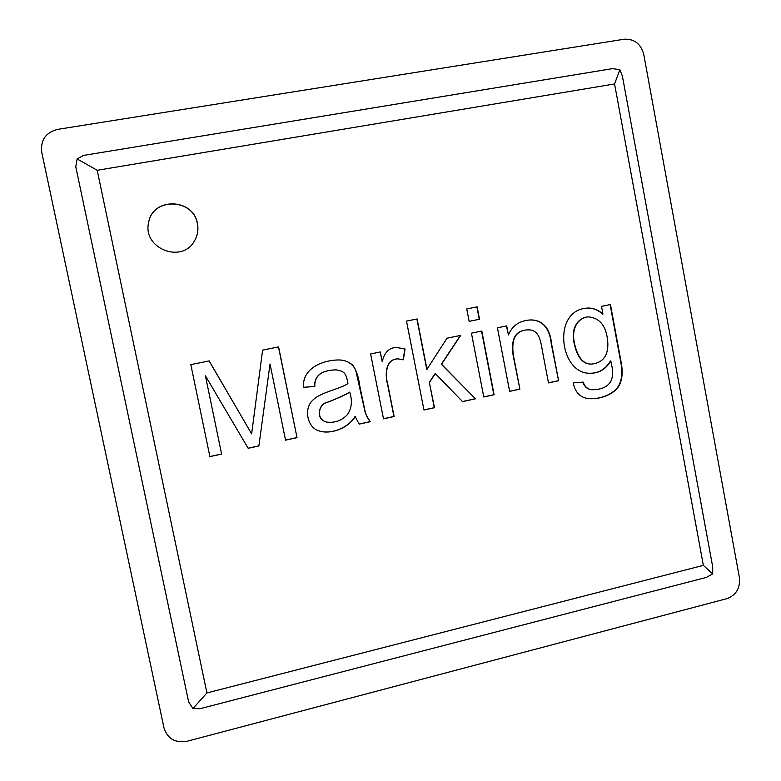 <?xml version="1.0" encoding="UTF-8"?>
<svg xmlns="http://www.w3.org/2000/svg" width="781" height="781" viewBox="0 0 781 781"><rect width="100%" height="100%" fill="white"/><g stroke="black" fill="none" stroke-linecap="round" stroke-linejoin="round"><path stroke-width="1.17" d="M508.441 334.951C512.092 326.048 518.916 321.089 528.903 320.054C543.078 318.833 550.234 329.348 551.542 343.63L558.581 380.708L548.487 382.905L542.668 352.319C540.784 341.932 539.661 329.074 527.458 329.894C515.685 330.509 511.008 339.052 513.429 355.511L519.882 389.133L509.642 391.369L497.429 327.815L506.713 325.902L508.441 334.951L506.43 325.96M528.757 320.073C542.893 318.931 549.922 329.465 551.249 343.708L558.581 380.708M527.312 329.904L527.165 329.914C515.392 330.529 510.725 339.061 513.146 355.511L519.882 389.133M519.59 389.114L509.632 391.281M481.555 331.085L493.836 394.717L483.771 396.914M481.818 331.037L494.109 394.747L483.79 396.992L471.431 333.175L481.818 331.037M476.888 306.904L479.27 319.263L469.137 321.333M477.142 306.845L479.534 319.244L469.147 321.362L466.745 308.944L477.142 306.845M460.399 335.449L441.304 364.249L475.453 398.808L462.567 401.619L435.193 373.445L429.306 382.309L434.275 407.682L423.946 409.937M475.19 398.779L462.498 401.541M416.888 318.999L426.797 369.511L447.025 338.202L460.673 335.391L441.538 364.249L475.453 398.808M429.306 382.309L434.509 407.721L423.966 410.025L406.491 321.098L417.103 318.96L427.022 369.52M435.427 373.464L429.53 382.329M398.007 358.879L397.9 358.879C385.492 358.928 384.799 374.382 387.581 384.398L393.927 416.468L383.481 418.743M396.348 347.408L404.851 349.019L403.133 359.748M380.132 351.997L382.26 361.788C384.242 352.543 388.977 347.75 396.455 347.408L405.056 349.019L403.338 359.816L398.115 358.879C385.687 358.928 384.994 374.392 387.776 384.418L394.132 416.517L383.5 418.831L370.614 353.959L380.318 351.958L382.26 361.788M355.257 416.458C348.375 428.418 330.256 434.9 318.775 430.809C307.236 427.578 303.155 407.907 313.474 399.56C320.796 392.267 341.238 388.587 347.935 383.52C345.905 371.727 343.64 371.522 336.318 369.862C324.154 370.155 314.44 373.845 314.792 386.478L303.565 387.317C301.847 368.437 322.856 359.914 339.042 359.963C344.499 360.061 349.166 361.896 353.071 365.479C356.536 370.877 358.752 377.623 359.719 385.736L364.747 409.625C365.264 413.178 367.119 417.2 370.311 421.701L359.182 424.122L355.082 416.41C348.209 428.33 330.187 434.812 318.707 430.78M324.203 421.174L326.067 421.984C334.561 423.224 341.688 420.754 347.447 414.555C351.743 408.346 352.504 400.887 349.732 392.179C344.353 395.381 336.65 398.866 326.614 402.615C319.458 404.002 316.022 417.113 324.203 421.174L325.999 421.955M324.056 421.125C315.875 417.074 319.302 403.962 326.458 402.586C336.484 398.827 344.187 395.352 349.556 392.15L349.732 392.179M338.964 359.963C346.627 360.051 352.202 363.39 355.687 369.979L364.561 409.605C365.088 413.139 366.943 417.161 370.126 421.652L370.311 421.701M370.126 421.652L359.123 424.054M209.171 360.91L251.638 433.865L262.601 350.132L278.592 346.901L297.014 437.663L285.543 440.162L270.041 364.005L258.882 445.961L248.173 448.294L205.432 375.866L221.609 454.083L209.894 456.631L190.818 364.61L209.171 360.91M209.113 360.92L251.638 433.865M205.432 375.866L221.609 454.083M221.531 454.005L209.884 456.543M148.644 222.546C152.666 197.037 193.483 198.247 197.359 223.688C198.569 230.044 197.515 235.94 194.186 241.388M197.417 223.591C198.638 229.965 197.564 235.882 194.205 241.339C181.407 264.046 142.191 248.094 148.654 222.497C152.627 196.929 193.532 198.101 197.417 223.591M612.519 68.63L83.626 155.399L77.124 158.943L75.767 166.753L188.641 701.934L192.956 708.523L200.053 708.709L706.356 577.403L712.692 573.908L712.702 566.869L622.408 76.177L619.87 69.685L612.519 68.63M186.942 741.296L726.818 598.666C736.141 595.132 740.349 588.132 739.412 577.667L643.749 54.377C640.801 43.775 634.25 38.728 624.097 39.235L57.589 129.382C45.708 132.497 40.417 140.082 41.715 152.158L163.971 727.833C167.524 738.748 175.178 743.229 186.942 741.296M97.205 170.278L206.916 692.952L703.359 565.366L614.559 83.957L97.205 170.278L77.124 158.943M614.559 83.957L619.87 69.685M206.916 692.952L192.956 708.523M703.359 565.366L712.692 573.908M610.459 304.512L621.373 363.477C622.945 372.596 622.164 380.005 619.04 385.726C614.305 393.897 601.565 399.228 589.909 398.71C580.879 398.232 575.294 392.95 573.156 382.866L583.202 382.104C584.901 387.132 588.132 389.68 592.886 389.748C601.917 389.524 607.94 386.595 610.957 380.991C613.105 376.501 613.036 369.823 610.781 360.959C605.675 369.589 598.431 373.689 589.05 373.24C559.752 372.869 552.05 311.014 586.306 308.173C592.379 307.577 597.934 309.54 602.952 314.06L601.516 306.357L610.459 304.512M574.504 343.464C577.637 357.493 583.358 364.366 591.656 364.092C603.196 362.774 608.565 355.404 607.774 341.971C606.495 326.175 599.925 317.799 588.044 316.852C576.163 318.56 571.467 330.383 574.504 343.464L574.172 343.474C577.305 357.493 583.026 364.366 591.324 364.083L591.49 364.083M587.868 316.871L587.702 316.881C575.841 318.589 571.136 330.402 574.172 343.474M610.117 304.58L621.002 363.39C622.574 372.508 621.822 379.927 618.728 385.619C614.042 393.79 601.429 399.14 589.743 398.7M610.781 360.959L610.43 360.949C605.382 369.52 598.197 373.621 588.884 373.23M586.14 308.192C592.144 307.646 597.631 309.608 602.61 314.089L602.952 314.06M582.89 382.124C584.588 387.122 587.81 389.66 592.545 389.729L592.711 389.739M558.269 380.689L548.477 382.827M336.24 369.862L336.162 369.852C323.998 370.145 314.294 373.835 314.645 386.449L303.565 387.288M258.882 445.961L270.041 364.005M278.475 346.93L297.014 437.663M296.878 437.604L285.524 440.074M258.775 445.892L248.124 448.216"/></g></svg>
